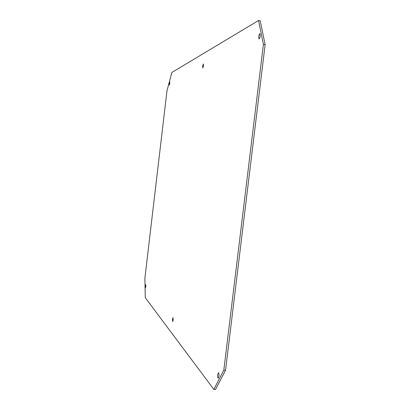 <?xml version="1.0" encoding="UTF-8"?>
<svg xmlns="http://www.w3.org/2000/svg" width="410" height="410" viewBox="0 0 410 410"><rect width="100%" height="100%" fill="white"/><g stroke="black" fill="none" stroke-linecap="round" stroke-linejoin="round"><path stroke-width="0.61" d="M203.514 65.728L203.375 63.97L202.658 66.179L202.791 67.937L203.514 65.728M173.184 320.061L172.994 317.658L172.492 319.211L172.682 321.614L173.184 320.061M169.786 83.456L169.73 82.026L169.238 83.742L169.299 85.177L169.786 83.456M145.832 286.487L145.755 284.648L145.463 287.789L145.832 286.487M260.248 35.901L259.945 33.63C259.417 33.804 259.007 34.829 258.71 36.71L259.017 38.976C259.545 38.806 259.955 37.781 260.248 35.901M218.955 376.236C219.119 374.258 218.955 373.115 218.474 372.792L217.72 374.719C217.556 376.687 217.72 377.835 218.202 378.158L218.955 376.236M263.41 44.372L258.556 20.5L171.857 72.457L166.988 90.743L144.873 278.329L145.273 297.701L213.846 389.403L223.834 370.107L263.41 44.372L265.127 44.644L260.217 20.772L258.556 20.5M213.846 389.403L215.506 389.5L225.551 370.22L265.127 44.644M223.834 370.107L225.551 370.22"/></g></svg>
